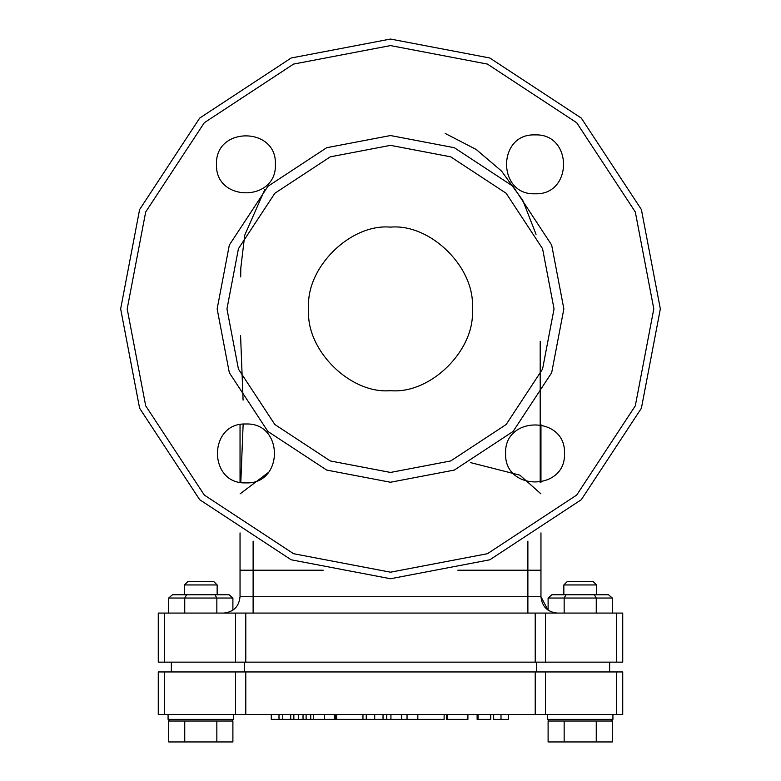 <?xml version="1.0" encoding="UTF-8"?>
<svg xmlns="http://www.w3.org/2000/svg" width="781" height="781" viewBox="0 0 781 781"><rect width="100%" height="100%" fill="white"/><g stroke="black" fill="none" stroke-linecap="round" stroke-linejoin="round"><path stroke-width="1.17" d="M490.761 714.478L490.761 719.379L477.123 719.379L477.123 714.478M478.07 714.478L478.07 719.379M490.624 714.478L490.624 719.379M477.347 714.478L477.347 719.379M467.897 714.478L467.897 719.379L446.673 719.379L446.673 714.478M447.435 714.478L447.435 719.379M362.96 714.478L362.96 719.379L313.581 719.379L313.581 714.478M336.67 714.478L336.67 719.379M313.659 719.379L290.727 719.379L290.727 714.478M335.576 714.478L335.576 719.379M313.337 714.478L313.337 719.379M334.307 714.478L334.307 719.379M418.069 719.379L362.96 719.379M366.269 714.478L366.269 719.379M386.732 714.478L386.732 719.379M390.93 719.379L390.93 714.478M401.688 714.478L401.688 719.379M407.038 714.478L407.038 719.379M444.125 714.478L444.125 719.379L417.825 719.379L417.825 714.478M290.464 714.478L290.464 719.379L271.28 719.379L271.28 714.478M279.002 714.478L279.002 719.379M282.751 714.478L282.751 719.379M303.028 714.478L303.028 719.379M298.459 714.478L298.459 719.379M306.123 714.478L306.123 719.379M310.731 714.478L310.731 719.379M293.861 714.478L293.861 719.379M508.314 714.478L508.314 719.379L493.67 719.379L493.67 714.478M616.59 714.478L622.73 714.478L622.73 671.953L616.59 671.953L616.59 714.478L545.441 714.478L545.441 671.953L616.59 671.953M545.441 671.953L535.219 671.953L535.219 714.478L545.441 714.478M535.219 714.478L245.781 714.478L245.781 671.953L235.559 671.953L235.559 714.478L245.781 714.478M235.559 714.478L164.41 714.478L164.41 671.953L158.27 671.953L158.27 714.478L164.41 714.478M540.96 482.287L540.96 424.61L540.96 482.287M457.812 570.208L540.96 570.208L540.96 532.896L540.96 596.723L548.106 610.244L548.106 598.031L612.314 598.031L612.314 613.075M557.312 613.075C547.452 612.04 541.994 606.583 540.96 596.723L253.122 596.723L253.122 570.208L240.04 570.208L240.04 532.896L240.04 596.723C239.006 606.583 233.548 612.04 223.688 613.075M240.04 482.287L240.04 424.61L240.04 482.287M472.271 308.895C475.922 349.351 430.956 394.317 390.5 390.666C350.044 394.317 305.078 349.351 308.729 308.895C305.078 268.439 350.044 223.464 390.5 227.125C430.956 223.464 475.922 268.439 472.271 308.895M390.5 39.05L291.176 57.999L199.692 118.087L139.604 209.562L120.655 308.895L139.604 408.219L199.692 499.703L291.176 559.792L390.5 578.741L489.824 559.792L581.308 499.703L641.396 408.219L660.345 308.895L641.396 209.562L581.308 118.087L489.824 57.999L390.5 39.05M217.147 308.895L229.321 372.703L267.922 431.473L326.692 470.074L390.5 482.248L454.308 470.074L513.078 431.473L551.679 372.703L563.853 308.895L551.679 245.078L513.078 186.317L454.308 147.707L390.5 135.543L326.692 147.707L267.922 186.317L229.321 245.078L217.147 308.895M275.39 164.342C277.001 202.299 214.892 202.299 216.513 164.342C214.892 126.385 277.001 126.385 275.39 164.342M245.947 424.005C283.913 422.394 283.913 484.503 245.947 482.883C207.99 484.503 207.99 422.394 245.947 424.005M505.61 453.449C503.999 415.482 566.108 415.482 564.487 453.449C566.108 491.405 503.999 491.405 505.61 453.449M535.053 193.776C497.087 195.396 497.087 133.287 535.053 134.908C573.01 133.287 573.01 195.396 535.053 193.776M226.959 308.895L238.439 369.091L274.863 424.532L330.304 460.956L390.5 472.437L450.696 460.956L506.137 424.532L542.561 369.091L554.041 308.895L542.561 248.69L506.137 193.249L450.696 156.835L390.5 145.354L330.304 156.835L274.863 193.249L238.439 248.69L226.959 308.895M535.219 662.142L245.781 662.142L245.781 613.075L535.219 613.075L535.219 662.142L545.441 662.142L545.441 613.075L535.219 613.075M545.441 613.075L616.59 613.075L616.59 662.142L622.73 662.142L622.73 613.075L616.59 613.075M616.59 662.142L545.441 662.142M235.559 662.142L164.41 662.142L164.41 613.075L235.559 613.075L235.559 662.142L245.781 662.142M164.41 613.075L158.27 613.075L158.27 662.142L164.41 662.142M164.41 671.953L235.559 671.953M245.781 613.075L235.559 613.075M540.198 341.336L540.198 482.433M540.882 493.846L519.921 475.17L470.621 462.625M240.802 482.433L243.145 424.142M243.086 400.116L240.577 335.469M268.449 472.417L240.118 493.846M609.649 662.142L609.649 671.953M536.371 662.142L536.371 671.953M244.629 662.142L244.629 671.953M171.351 662.142L171.351 671.953M184.746 613.075L184.746 598.031L232.894 598.031L232.894 610.244M216.845 613.075L216.845 598.031L214.951 594.761L172.464 594.761L168.686 598.031L184.746 598.031L186.63 594.761M168.686 613.075L168.686 598.031M596.254 613.075L596.254 598.031L594.37 594.761L551.884 594.761L548.106 598.031M564.155 613.075L564.155 598.031L566.049 594.761M184.443 584.949L217.147 584.949L213.877 581.679L187.713 581.679L184.443 584.949L184.443 594.761L217.147 594.761L184.443 594.761M563.853 584.949L596.557 584.949L593.287 581.679L567.123 581.679L563.853 584.949L563.853 594.761L596.557 594.761L563.853 594.761M612.314 598.031L608.536 594.761L594.37 594.761M232.894 598.031L229.116 594.761L214.951 594.761M612.314 741.95L548.106 741.95L548.106 721.019L612.314 721.019L612.314 741.95M596.254 721.019L596.254 741.95M169.78 721.019L184.746 721.019L184.746 741.95L168.686 741.95L168.686 721.019L169.78 721.019M184.746 721.019L232.894 721.019L232.894 741.95L184.746 741.95M216.845 721.019L216.845 741.95M564.155 721.019L564.155 741.95M549.131 721.019L547.501 719.379L547.501 714.478M547.501 719.379L612.919 719.379L612.919 714.478M169.721 721.019L168.081 719.379L168.081 714.478M168.081 719.379L233.499 719.379L233.499 714.478M245.781 671.953L535.219 671.953M324.584 714.478L324.584 719.379M374.704 714.478L374.704 719.379M383.022 714.478L383.022 719.379M501.002 714.478L501.002 719.379M127.196 308.895L145.686 211.973L204.319 122.715L293.578 64.081L390.5 45.591L487.422 64.081L576.681 122.715L635.314 211.973L653.804 308.895L635.314 405.817L576.681 495.076L487.422 553.709L390.5 572.19L293.578 553.709L204.319 495.076L145.686 405.817L127.196 308.895M527.878 541.155L527.878 613.075M240.04 596.723L253.122 596.723L253.122 613.075M253.122 541.155L253.122 570.208L323.188 570.208M264.847 189.471L244.736 235.188L240.812 267.893L240.704 276.913M445.18 133.434L476.195 149.483L501.5 171.029L522.753 200.307L536.049 234.32M217.147 584.949L217.147 594.761M596.557 584.949L596.557 594.761M612.919 719.379L611.279 721.019M233.499 719.379L231.869 721.019"/></g></svg>

